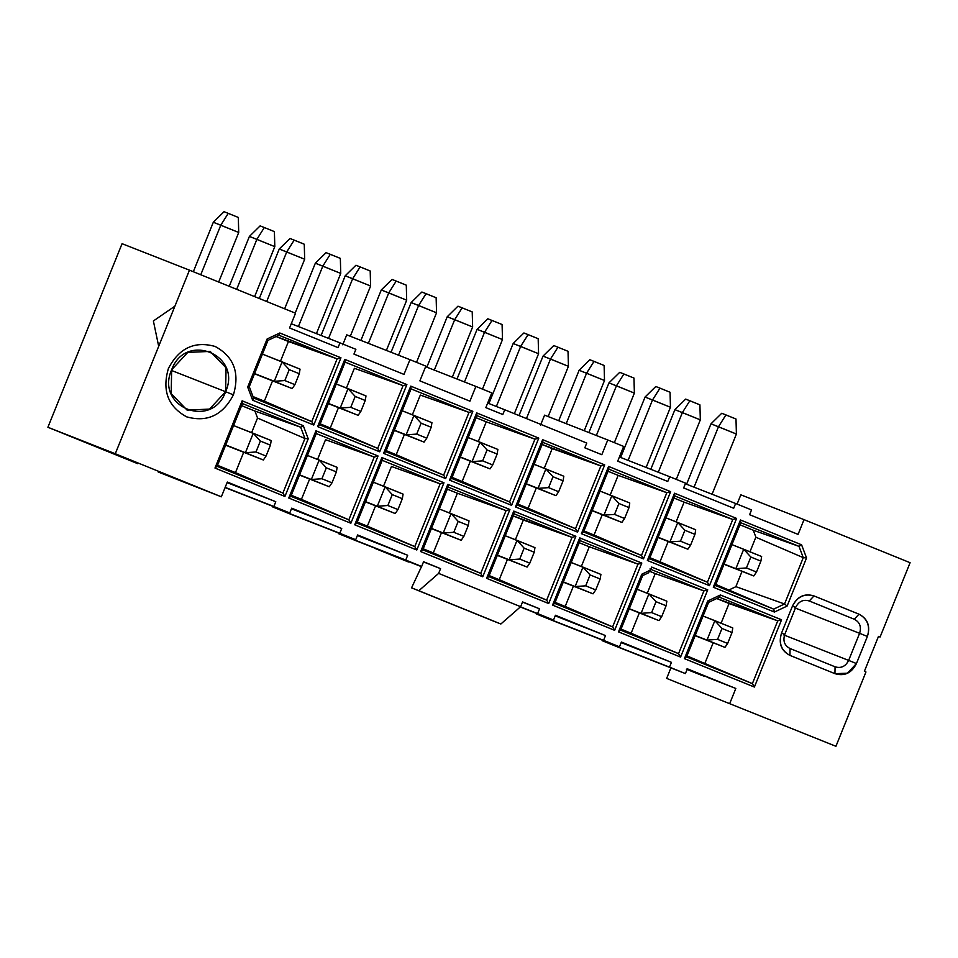 <?xml version="1.0" encoding="UTF-8"?>
<svg xmlns="http://www.w3.org/2000/svg" width="958" height="958" viewBox="0 0 958 958"><rect width="100%" height="100%" fill="white"/><g stroke="black" fill="none" stroke-linecap="round" stroke-linejoin="round"><path stroke-width="1.44" d="M735.816 688.479L687.341 668.804L685.413 673.582L618.03 647.105L685.413 673.582L687.341 668.804L735.816 688.479L707.663 677.426L735.816 688.479L729.852 703.232L735.816 688.479M687.066 668.876L707.734 677.27L687.066 668.876M670.911 667.882L666.66 678.408L835.927 746.294L666.66 678.408L670.911 667.882M701.292 675.15L688.036 669.271L707.734 677.27L686.371 669.187L700.681 674.935M865.96 671.965L835.927 746.294L865.96 671.965L864.379 671.33L865.96 671.965M878.498 636.387L864.379 671.33L878.498 636.387L880.079 637.022L878.486 636.411M910.1 562.705L880.079 637.022L910.1 562.705L804.025 519.643L910.1 562.705M740.833 494.819L804.025 519.643L740.833 494.819L737.097 504.076L740.833 494.819M798.074 534.384L804.025 519.643L798.074 534.384L749.599 514.709L798.074 534.384M799.008 546.371L801.583 544.803L740.462 519.978L740.774 522.733L799.008 546.371L803.271 557.652L806.552 557.939L801.583 544.803L799.008 546.371L740.774 522.733L740.462 519.978L801.583 544.803L806.552 557.939L803.271 557.652L784.542 603.995L787.105 606.067L806.552 557.939L787.105 606.067L784.542 603.995L773.657 609.132L774.411 612.042L787.105 606.067L774.411 612.042L773.657 609.132L715.422 585.494L713.291 587.23L774.411 612.042L713.291 587.23L740.462 519.978L713.291 587.23L715.422 585.494L773.657 609.132L715.83 584.464L773.657 609.132L784.542 603.995L803.271 557.652L799.008 546.371L753.251 530.205L799.008 546.371M719.494 597.229L720.428 594.99L707.746 600.965L708.597 602.366L719.494 597.229L777.728 620.868L781.56 619.802L720.428 594.99L719.494 597.229L708.597 602.366L707.746 600.965L720.428 594.99L781.56 619.802L777.728 620.868L752.377 683.629L754.389 687.042L781.56 619.802L754.389 687.042L752.377 683.629L686.563 656.913L684.431 658.649L754.389 687.042L684.431 658.649L707.746 600.965L684.431 658.649L686.563 656.913L752.377 683.629L686.982 655.895L752.377 683.629L777.728 620.868L719.494 597.229M813.977 595.912L809.27 600.977L854.285 619.251L858.991 614.174L813.977 595.912C804.469 593.086 797.307 596.463 792.482 606.031L781.524 633.13C778.351 643.369 781.153 650.793 789.943 655.392L834.945 673.666C844.453 676.492 851.614 673.115 856.44 663.547L867.397 636.447C870.571 626.209 867.768 618.784 858.979 614.174L854.285 619.251C859.829 622.149 861.601 626.843 859.589 633.31L867.397 636.447L859.589 633.31L848.644 660.409L856.44 663.547L848.644 660.409C845.591 666.457 841.064 668.588 835.065 666.804L834.945 673.666L835.065 666.804L790.063 648.53L789.943 655.392L790.063 648.53C784.506 645.62 782.746 640.938 784.746 634.471L781.524 633.13L784.746 634.471L795.703 607.372L792.482 606.031L795.703 607.372C798.744 601.325 803.271 599.193 809.27 600.977L813.977 595.912L858.991 614.174C867.589 618.868 870.391 626.293 867.397 636.447L856.44 663.547L847.435 673.223L834.945 673.666L789.943 655.392C781.333 650.71 778.531 643.285 781.524 633.13L792.482 606.031C797.379 596.654 804.54 593.277 813.977 595.912M739.935 524.804L753.251 530.217L755.91 537.246L803.271 557.652L755.91 537.246L753.251 530.205L739.935 524.804M716.74 598.534L777.728 620.868L729.05 603.528L721.099 623.203L729.05 603.528L716.74 598.534M703.172 675.845L686.946 669.271L703.172 675.845M687.018 669.283L703.651 676.025L687.018 669.283M697.185 673.51L687.078 669.45L697.185 673.51M686.958 669.319L697.771 673.737L686.958 669.319M735.936 586.667L784.542 603.995L735.936 586.667L729.146 589.877L735.936 586.667M755.862 537.139L749.958 551.784L755.862 537.139M742.043 571.351L735.84 586.715L742.043 571.351M713.195 642.77L704.944 663.187L713.195 642.77M809.27 600.977C803.271 599.193 798.744 601.325 795.703 607.372L784.746 634.471C782.746 640.938 784.506 645.62 790.063 648.53L835.065 666.804C841.064 668.588 845.591 666.457 848.644 660.409L783.548 634.843L848.644 660.409L859.589 633.31L794.505 607.743L859.589 633.31C861.601 626.843 859.829 622.149 854.285 619.251L809.175 600.929M355.873 349.323L339.97 342.868L338.042 347.634L289.567 327.959L295.531 313.218L189.456 270.156L115.283 453.745L221.358 496.807L227.309 482.054L275.784 501.729L273.856 506.507L289.759 512.961L291.687 508.183L341.731 528.505L339.803 533.283L355.693 539.725L357.621 534.959L407.677 555.269L405.749 560.047L421.64 566.501L423.568 561.723L440.56 568.633L438.632 573.399L520.637 606.689L522.565 601.911L539.558 608.809L537.63 613.587L553.52 620.042L555.448 615.264L605.504 635.585L603.576 640.351L619.467 646.806L621.395 642.04L671.438 662.349L669.51 667.127L685.413 673.582L602.127 640.663L618.03 647.105L602.127 640.663L602.354 640.088L602.127 640.663L669.51 667.127L671.438 662.349L621.395 642.04L619.467 646.806L603.576 640.351L605.504 635.585L555.448 615.264L553.52 620.042L537.63 613.587L539.558 608.809L522.565 601.911L520.637 606.689L438.632 573.399L440.56 568.633L423.568 561.723L421.64 566.501L405.749 560.047L407.677 555.269L357.621 534.959L355.693 539.725L339.803 533.283L341.731 528.505L291.687 508.183L289.759 512.961L273.856 506.507L275.784 501.729L227.309 482.054L221.358 496.807L115.283 453.745L189.456 270.156L295.531 313.218L289.567 327.959L338.042 347.634L339.97 342.868L355.873 349.323L353.945 354.089L355.873 349.323M749.599 514.709L751.527 509.943L735.624 503.489L733.696 508.255L683.653 487.945L685.581 483.167L669.69 476.713L667.762 481.491L617.706 461.169L623.67 446.428L607.767 439.973L601.816 454.715L584.823 447.817L586.751 443.051L504.746 409.761L502.818 414.527L485.826 407.629L491.789 392.888L475.886 386.433L469.935 401.174L419.879 380.865L425.843 366.112L409.94 359.669L403.989 374.41L353.945 354.089L403.989 374.41L409.94 359.669L425.843 366.112L419.879 380.865L469.935 401.174L475.886 386.433L491.789 392.888L485.826 407.629L502.818 414.527L504.746 409.761L586.751 443.051L584.823 447.817L601.816 454.715L607.767 439.973L623.67 446.428L617.706 461.169L667.762 481.491L669.69 476.713L685.581 483.167L683.653 487.945L733.696 508.255L735.624 503.489L751.527 509.943L749.599 514.709M472.833 411.341L445.662 478.581L383.583 453.374L410.754 386.134L472.833 411.341L469.001 412.407L443.65 475.156L445.662 478.581L472.833 411.341L410.754 386.134L383.583 453.374L445.662 478.581L443.65 475.156L385.715 451.637L383.583 453.374L385.715 451.637L411.066 388.888L410.754 386.134L411.066 388.888L469.001 412.407L472.833 411.341M420.67 551.569L447.829 484.329L509.919 509.524L482.748 576.776L420.67 551.569L422.789 549.832L448.152 487.083L447.829 484.329L420.67 551.569L482.748 576.776L509.919 509.524L447.829 484.329L448.152 487.083L506.087 510.602L509.919 509.524L506.087 510.602L480.736 573.351L482.748 576.776L480.736 573.351L422.789 549.832L420.67 551.569M449.53 480.15L476.689 412.91L538.779 438.105L511.608 505.345L449.53 480.15L451.649 478.413L477 415.652L476.689 412.91L449.53 480.15L511.608 505.345L538.779 438.105L476.689 412.91L477 415.652L534.947 439.171L538.779 438.105L534.947 439.171L509.584 501.932L511.608 505.345L509.584 501.932L451.649 478.413L449.53 480.15M542.635 439.674L604.714 464.881L577.554 532.121L515.464 506.914L542.635 439.674L542.947 442.428L600.882 465.947L604.714 464.881L542.635 439.674L515.464 506.914L577.554 532.121L604.714 464.881L600.882 465.947L575.53 528.696L577.554 532.121L575.53 528.696L517.595 505.177L515.464 506.914L517.595 505.177L542.947 442.428L542.635 439.674M513.775 511.093L575.854 536.3L548.694 603.54L486.604 578.333L513.775 511.093L514.087 513.847L572.034 537.366L575.854 536.3L513.775 511.093L486.604 578.333L548.694 603.54L575.854 536.3L572.034 537.366L546.671 600.127L548.694 603.54L546.671 600.127L488.736 576.596L486.604 578.333L488.736 576.596L514.087 513.847L513.775 511.093M641.8 563.064L614.629 630.316L552.55 605.109L579.722 537.869L641.8 563.064L637.968 564.142L612.617 626.891L614.629 630.316L641.8 563.064L579.722 537.869L552.55 605.109L614.629 630.316L612.617 626.891L554.682 603.372L552.55 605.109L554.682 603.372L580.033 540.611L579.722 537.869L580.033 540.611L637.968 564.142L641.8 563.064M647.357 560.454L674.516 493.214L736.606 518.422L709.435 585.661L647.357 560.454L649.476 558.718L674.827 495.969L674.516 493.214L647.357 560.454L709.435 585.661L736.606 518.422L674.516 493.214L674.827 495.969L732.774 519.487L736.606 518.422L732.774 519.487L707.411 582.236L709.435 585.661L707.411 582.236L649.476 558.718L647.357 560.454M618.497 631.873L641.8 574.201L650.446 570.118L651.68 567.076L707.746 589.841L680.575 657.08L618.497 631.873L620.616 630.136L642.662 575.59L641.8 574.201L618.497 631.873L680.575 657.08L707.746 589.841L651.68 567.076L650.446 570.118L641.8 574.201L642.662 575.59L648.327 572.92L650.446 570.118L648.327 572.92L642.662 575.59L620.616 630.136L618.497 631.873M670.66 491.646L643.489 558.885L581.41 533.69L608.581 466.438L670.66 491.646L666.828 492.711L641.477 555.472L643.489 558.885L670.66 491.646L608.581 466.438L581.41 533.69L643.489 558.885L641.477 555.472L583.542 531.953L581.41 533.69L583.542 531.953L608.893 469.192L608.581 466.438L608.893 469.192L666.828 492.711L670.66 491.646M443.973 482.76L416.802 550L354.723 524.804L381.895 457.553L443.973 482.76L440.141 483.826L414.79 546.587L416.802 550L443.973 482.76L381.895 457.553L354.723 524.804L416.802 550L414.79 546.587L356.855 523.056L354.723 524.804L356.855 523.056L382.206 460.307L381.895 457.553L382.206 460.307L440.141 483.826L443.973 482.76M406.887 384.565L379.727 451.805L317.637 426.609L344.808 359.37L406.887 384.565L403.055 385.631L377.703 448.392L379.727 451.805L406.887 384.565L344.808 359.37L317.637 426.609L379.727 451.805L377.703 448.392L319.768 424.873L317.637 426.609L319.768 424.873L345.12 362.112L344.808 359.37L345.12 362.112L403.055 385.631L406.887 384.565M378.027 455.984L350.868 523.236L288.777 498.028L315.948 430.789L378.027 455.984L374.207 457.062L348.844 519.811L350.868 523.236L378.027 455.984L315.948 430.789L288.777 498.028L350.868 523.236L348.844 519.811L290.909 496.292L288.777 498.028L290.909 496.292L316.26 433.543L315.948 430.789L316.26 433.543L374.207 457.062L378.027 455.984M303.267 425.639L308.225 438.776L284.921 496.46L214.975 468.067L242.134 400.827L303.267 425.639L300.68 427.208L304.943 438.501L308.225 438.776L303.267 425.639L242.134 400.827L214.975 468.067L284.921 496.46L308.225 438.776L304.943 438.501L282.909 493.047L284.921 496.46L282.909 493.047L217.095 466.33L214.975 468.067L217.095 466.33L242.458 403.569L242.134 400.827L242.458 403.569L300.68 427.208L303.267 425.639M279.82 332.989L340.952 357.801L313.781 425.041L252.661 400.228L247.691 387.08L267.126 338.964L279.82 332.989L278.886 335.228L337.12 358.867L340.952 357.801L279.82 332.989L267.126 338.964L247.691 387.08L252.661 400.228L313.781 425.041L340.952 357.801L337.12 358.867L311.757 421.616L313.781 425.041L311.757 421.616L253.535 397.977L252.661 400.228L253.535 397.977L249.272 386.697L247.691 387.08L249.272 386.697L267.989 340.353L267.126 338.964L267.989 340.353L278.886 335.228L279.82 332.989M233.417 394.852C222.771 415.233 207.203 422.574 186.702 416.862C168.009 406.659 161.914 390.529 168.416 368.459C179.062 348.077 194.642 340.737 215.143 346.461C233.836 356.651 239.931 372.782 233.417 394.852L225.621 391.714C211.874 430.01 154.921 406.899 171.638 369.8C185.385 331.504 242.338 354.616 225.621 391.714L233.417 394.852M408.491 561.999L375.44 548.575L421.484 566.657L411.557 587.841L418.85 590.715L438.632 573.399L418.85 590.715L500.854 624.005L520.637 606.689L500.854 624.005L493.55 621.131L411.557 587.841L493.55 621.131L411.557 587.841L421.484 566.657L375.44 548.575L408.491 561.999M158.166 471.983L221.358 496.807L158.166 471.983M346.748 334.845L409.94 359.669L346.748 334.845L342.724 344.808L346.748 334.845M291.28 323.744L339.97 342.868L291.28 323.744M122.073 243.691L189.456 270.156L122.073 243.691L47.9 427.268L115.283 453.745L47.9 427.268L137.868 463.732L47.9 427.268L122.073 243.691M153.388 320.966L174.404 306.5L153.388 320.966L158.561 345.706L153.388 320.966M227.094 482.604L275.784 501.729L227.094 482.604M225.166 487.382L273.856 506.507L225.166 487.382M225.094 487.562L289.759 512.961L225.094 487.562M291.46 508.758L341.731 528.505L291.46 508.758M272.647 506.243L272.419 506.806L339.803 533.283L288.31 513.26L355.693 539.725L288.31 513.26L272.419 506.806L272.647 506.243M357.394 535.522L407.677 555.269L357.394 535.522M338.593 533.007L338.366 533.582L405.749 560.047L354.256 540.025L421.64 566.501L354.256 540.025L338.366 533.582L338.593 533.007M423.496 561.915L440.56 568.633L423.496 561.915M522.481 602.103L539.558 608.809L522.481 602.103M520.457 606.845L537.63 613.587L520.457 606.845M520.29 606.989L553.52 620.042L520.29 606.989M555.221 615.838L605.504 635.585L555.221 615.838M536.42 613.324L536.193 613.886L603.576 640.351L552.083 620.341L619.467 646.806L552.083 620.341L536.193 613.886L536.42 613.324M621.167 642.602L671.438 662.349L621.167 642.602M686.563 656.913L708.597 602.366L686.563 656.913M715.422 585.494L740.774 522.733L715.422 585.494M685.353 483.742L735.624 503.489L685.353 483.742M619.407 456.966L669.69 476.713L619.407 456.966M544.575 415.149L607.767 439.973L544.575 415.149L540.552 425.124L544.575 415.149M487.682 403.055L504.746 409.761L487.682 403.055M425.615 366.686L475.886 386.433L425.615 366.686M703.914 590.906L707.746 589.841L703.914 590.906L678.563 653.655L680.575 657.08L678.563 653.655L620.616 630.136L678.563 653.655L703.914 590.906L649.919 568.992L703.914 590.906L655.236 573.555L703.914 590.906M420.322 395.055L412.359 414.754L420.322 395.055L469.001 412.407L420.322 395.055M404.432 434.393L396.217 454.715L443.65 475.156L469.001 412.407L411.066 388.888L385.715 451.637L443.65 475.156L386.122 450.619L396.217 454.715L404.432 434.393M448.152 487.083L422.789 549.832L480.736 573.351L506.087 510.602L448.152 487.083M457.409 493.25L506.087 510.602L457.409 493.25L449.446 512.949L457.409 493.25L447.314 489.155L457.409 493.25M441.518 532.588L433.303 552.91L480.736 573.351L423.208 548.814L433.303 552.91L441.518 532.588M477 415.652L451.649 478.413L509.584 501.932L534.947 439.171L477 415.652M486.269 421.831L534.947 439.171L486.269 421.831L478.305 441.53L486.269 421.831L476.162 417.724L486.269 421.831M470.378 461.169L462.163 481.491L509.584 501.932L452.068 477.383L462.163 481.491L470.378 461.169M542.108 444.5L600.882 465.947L542.947 442.428L517.595 505.177L575.53 528.696L600.882 465.947L552.203 448.595L544.252 468.294L552.203 448.595L542.108 444.5M536.312 487.933L528.109 508.255L575.53 528.696L518.003 504.159L528.109 508.255L536.312 487.933M513.249 515.919L572.034 537.366L514.087 513.847L488.736 576.596L546.671 600.127L572.034 537.366L523.355 520.014L515.392 539.725L523.355 520.014L513.249 515.919M507.465 559.352L499.25 579.686L546.671 600.127L489.155 575.578L499.25 579.686L507.465 559.352M565.196 606.45L612.617 626.891L637.968 564.142L589.29 546.79L581.338 566.489L589.29 546.79L637.968 564.142L580.033 540.611L554.682 603.372L612.617 626.891L555.089 602.354L565.196 606.45L573.399 586.128L565.196 606.45M579.195 542.695L589.29 546.79L579.195 542.695M674.827 495.969L649.476 558.718L707.411 582.236L732.774 519.487L674.827 495.969M684.096 502.136L732.774 519.487L684.096 502.136L676.132 521.835L684.096 502.136L673.989 498.04L684.096 502.136M659.99 561.795L707.411 582.236L649.895 557.7L659.99 561.795L668.205 541.474L659.99 561.795M649.584 571.267L655.236 573.555L647.273 593.265L655.236 573.555L649.584 571.267M631.13 633.226L678.563 653.655L621.035 629.119L631.13 633.226L639.345 612.892L631.13 633.226M594.044 535.031L641.477 555.472L666.828 492.711L618.15 475.372L610.186 495.07L618.15 475.372L666.828 492.711L608.893 469.192L583.542 531.953L641.477 555.472L583.949 530.924L594.044 535.031L602.259 514.697L594.044 535.031M608.055 471.264L618.15 475.372L608.055 471.264M391.463 466.486L383.511 486.185L391.463 466.486L440.141 483.826L391.463 466.486M375.572 505.812L367.369 526.146L414.79 546.587L440.141 483.826L382.206 460.307L356.855 523.056L414.79 546.587L357.262 522.038L367.369 526.146L375.572 505.812M354.376 368.291L346.425 387.99L354.376 368.291L403.055 385.631L354.376 368.291M338.485 407.629L330.282 427.951L377.703 448.392L403.055 385.631L345.12 362.112L319.768 424.873L377.703 448.392L320.176 423.855L330.282 427.951L338.485 407.629M325.528 439.71L317.565 459.409L325.528 439.71L374.207 457.062L325.528 439.71M309.638 479.048L301.423 499.369L348.844 519.811L374.207 457.062L316.26 433.543L290.909 496.292L348.844 519.811L291.328 495.274L301.423 499.369L309.638 479.048M257.582 418.083L304.943 438.501L300.68 427.208L254.924 411.042L257.582 418.083L254.924 411.042L300.68 427.208L242.458 403.569L217.095 466.33L282.909 493.047L304.943 438.501L257.582 418.083M257.546 417.987L251.619 432.645L257.546 417.987M243.691 452.272L235.476 472.605L282.909 493.047L217.514 465.313L235.476 472.605L243.691 452.272M241.62 405.641L254.924 411.054L241.62 405.641M276.132 336.521L337.12 358.867L278.886 335.228L267.989 340.353L249.272 386.697L253.535 397.977L311.757 421.616L337.12 358.867L288.442 341.515L280.478 361.214L288.442 341.515L276.132 336.521M264.336 401.174L311.757 421.616L253.008 396.576L264.336 401.174L272.551 380.853L264.336 401.174M171.398 370.411L225.621 391.714L226.064 367.836L210.161 351.406L187.732 352.412L171.638 369.8L171.195 393.678L187.097 410.108L209.527 409.102L225.621 391.714L171.398 370.411M686.587 484.221L710.992 423.819L686.587 484.221M736.403 434.034L712.081 494.232L736.403 434.034L718.464 426.753L694.059 487.155L718.464 426.753L710.992 423.819L721.733 413.269L710.992 423.819L736.403 434.034L735.995 419.005L736.403 434.034M650.805 469.3L674.911 409.641L650.805 469.3M700.322 419.855L676.264 479.383L700.322 419.855L682.371 412.575L658.278 472.234L682.371 412.575L674.911 409.641L685.653 399.103L674.911 409.641L700.322 419.855L699.915 404.839L700.322 419.855M321.098 335.456L345.203 275.796L321.098 335.456M370.602 286.011L350.317 336.234L370.602 286.011L352.664 278.73L328.558 338.39L352.664 278.73L345.203 275.796L355.933 265.246L345.203 275.796L370.602 286.011L370.195 270.982L370.602 286.011M406.683 300.177L386.397 350.412L406.683 300.177L388.744 292.897L368.375 343.335L388.744 292.897L381.284 289.963L360.903 340.401L381.284 289.963L406.683 300.177L406.288 285.161L406.683 300.177M256.864 239.356L236.674 289.328L256.864 239.356L249.403 236.422L229.249 286.31L249.403 236.422L274.802 246.637L256.864 239.356L264.324 227.525L256.864 239.356M254.612 296.609L274.802 246.637L254.612 296.609M220.783 225.19L200.761 274.742L220.783 225.19L213.311 222.256L193.324 271.725L213.311 222.256L238.722 232.471L220.783 225.19L228.243 213.359L220.783 225.19M218.699 282.023L238.722 232.471L218.699 282.023M295.184 313.074L315.338 263.199L295.184 313.074M340.749 273.413L316.427 333.612L340.749 273.413L322.81 266.132L298.405 326.534L322.81 266.132L315.338 263.199L326.079 252.649L315.338 263.199L340.749 273.413L340.341 258.385L340.749 273.413M259.271 298.501L279.257 249.02L259.271 298.501M304.668 259.235L284.646 308.799L304.668 259.235L286.717 251.954L266.695 301.519L286.717 251.954L279.257 249.02L289.999 238.482L279.257 249.02L304.668 259.235L304.261 244.218L304.668 259.235M588.895 432.561L608.965 382.877L588.895 432.561M634.376 393.091L614.353 442.644L634.376 393.091L616.437 385.811L596.355 435.495L616.437 385.811L608.965 382.877L619.706 372.327L608.965 382.877L634.376 393.091L633.968 378.063L634.376 393.091M652.518 399.977L628.113 460.379L652.518 399.977L645.057 397.043L620.64 457.457L645.057 397.043L670.456 407.258L652.518 399.977L659.978 388.146L652.518 399.977M646.135 467.468L670.456 407.258L646.135 467.468M550.491 359.034L526.445 418.562L550.491 359.034L543.03 356.101L519.008 415.544L543.03 356.101L568.429 366.315L550.491 359.034L557.951 347.203L550.491 359.034M548.144 416.55L568.429 366.315L548.144 416.55M604.51 380.494L584.224 430.729L604.51 380.494L586.571 373.213L566.202 423.64L586.571 373.213L579.111 370.279L558.73 420.706L579.111 370.279L604.51 380.494L604.115 365.465L604.51 380.494M457.014 379.021L477.084 329.336L457.014 379.021M502.495 339.551L482.473 389.104L502.495 339.551L484.544 332.27L464.474 381.955L484.544 332.27L477.084 329.336L487.826 318.786L477.084 329.336L502.495 339.551L502.088 324.522L502.495 339.551M488.915 403.534L513.165 343.503L488.915 403.534M538.576 353.718L514.362 413.664L538.576 353.718L520.637 346.437L496.376 406.467L520.637 346.437L513.165 343.503L523.906 332.965L513.165 343.503L538.576 353.718L538.168 338.701L538.576 353.718M391.068 352.245L411.138 302.56L391.068 352.245M436.549 312.775L416.526 362.34L436.549 312.775L418.61 305.494L398.528 355.179L418.61 305.494L411.138 302.56L421.879 292.022L411.138 302.56L436.549 312.775L436.141 297.758L436.549 312.775M454.691 319.673L434.309 370.099L454.691 319.673L447.23 316.739L426.849 367.165L447.23 316.739L472.629 326.953L454.691 319.673L462.151 307.841L454.691 319.673M452.332 377.189L472.629 326.953L452.332 377.189M743.707 549.245L761.646 556.526L731.936 544.623L743.707 549.245L750.832 557.029L760.903 561.125L761.646 556.526L760.903 561.125L756.497 572.034L753.79 575.962L723.997 564.262L753.79 575.962L724.08 564.058L735.852 568.681L743.707 549.245L735.852 568.681L753.79 575.962L756.497 572.034L746.426 567.95L735.852 568.681L746.426 567.95L750.832 557.029L743.707 549.245M714.848 620.664L732.786 627.957L703.076 616.042L714.848 620.664L721.973 628.46L732.044 632.543L732.786 627.957L732.044 632.543L727.637 643.453L724.943 647.38L695.137 635.681L724.943 647.38L695.221 635.477L706.992 640.1L714.848 620.664L706.992 640.1L724.943 647.38L727.637 643.453L717.566 639.369L706.992 640.1L717.566 639.369L721.973 628.46L714.848 620.664M413.988 415.401L431.938 422.682L402.216 410.778L413.988 415.401L421.113 423.185L431.196 427.28L431.938 422.682L431.196 427.28L426.777 438.189L424.083 442.117L394.289 430.405L424.083 442.117L394.373 430.202L406.144 434.824L413.988 415.401L406.144 434.824L424.083 442.117L426.777 438.189L416.706 434.094L406.144 434.824L416.706 434.094L421.113 423.185L413.988 415.401M451.074 513.596L469.025 520.877L439.303 508.961L451.074 513.596L458.199 521.38L468.27 525.463L469.025 520.877L468.27 525.463L463.864 536.372L461.169 540.3L431.375 528.6L461.169 540.3L431.459 528.397L443.231 533.019L451.074 513.596L443.231 533.019L461.169 540.3L463.864 536.372L453.793 532.289L443.231 533.019L453.793 532.289L458.199 521.38L451.074 513.596M479.934 442.165L497.873 449.446L468.163 437.543L479.934 442.165L487.059 449.961L497.13 454.044L497.873 449.446L497.13 454.044L492.723 464.953L490.029 468.881L460.223 457.182L490.029 468.881L460.307 456.978L472.09 461.6L479.934 442.165L472.09 461.6L490.029 468.881L492.723 464.953L482.652 460.87L472.09 461.6L482.652 460.87L487.059 449.961L479.934 442.165M545.88 468.941L563.819 476.222L534.109 464.307L545.88 468.941L553.005 476.725L563.076 480.82L563.819 476.222L563.076 480.82L558.67 491.729L555.963 495.657L526.17 483.946L555.963 495.657L526.253 483.742L538.025 488.364L545.88 468.941L538.025 488.364L555.963 495.657L558.67 491.729L548.599 487.634L538.025 488.364L548.599 487.634L553.005 476.725L545.88 468.941M509.165 559.795L517.021 540.36L505.249 535.738L534.959 547.641L517.021 540.36L509.165 559.795L497.394 555.173L509.165 559.795L519.739 559.053L524.146 548.144L517.021 540.36L524.146 548.144L534.217 552.239L534.959 547.641L534.217 552.239L529.81 563.148L527.116 567.076L497.31 555.377L527.116 567.076L509.165 559.795L527.116 567.076L529.81 563.148L519.739 559.053L509.165 559.795M593.05 593.84L563.34 581.937L575.111 586.559L582.967 567.124L571.196 562.502L600.906 574.417L582.967 567.124L575.111 586.559L593.05 593.84L563.256 582.141L593.05 593.84L595.756 589.912L585.685 585.829L575.111 586.559L585.685 585.829L590.092 574.92L582.967 567.124L590.092 574.92L600.163 579.003L600.906 574.417L600.163 579.003L595.756 589.912L593.05 593.84M677.761 522.481L695.7 529.762L665.99 517.847L677.761 522.481L684.886 530.265L694.957 534.348L695.7 529.762L694.957 534.348L690.55 545.258L687.856 549.197L658.05 537.486L687.856 549.197L658.134 537.282L669.917 541.905L677.761 522.481L669.917 541.905L687.856 549.197L690.55 545.258L680.479 541.174L669.917 541.905L680.479 541.174L684.886 530.265L677.761 522.481M658.996 620.616L629.286 608.701L641.058 613.336L648.901 593.9L637.13 589.278L666.852 601.181L648.901 593.9L641.058 613.336L658.996 620.616L629.202 608.905L658.996 620.616L661.691 616.689L651.62 612.593L641.058 613.336L651.62 612.593L656.026 601.684L648.901 593.9L656.026 601.684L666.097 605.779L666.852 601.181L666.097 605.779L661.691 616.689L658.996 620.616M603.971 515.141L611.815 495.705L600.043 491.083L629.765 502.986L611.815 495.705L603.971 515.141L592.2 510.518L603.971 515.141L614.533 514.41L618.94 503.501L611.815 495.705L618.94 503.501L629.023 507.584L629.765 502.986L629.023 507.584L624.604 518.494L621.91 522.421L592.116 510.722L621.91 522.421L603.971 515.141L621.91 522.421L624.604 518.494L614.533 514.41L603.971 515.141M385.14 486.82L403.079 494.1L373.369 482.197L385.14 486.82L392.265 494.603L402.336 498.699L403.079 494.1L402.336 498.699L397.929 509.608L395.223 513.536L365.429 501.836L395.223 513.536L365.513 501.633L377.284 506.255L385.14 486.82L377.284 506.255L395.223 513.536L397.929 509.608L387.858 505.513L377.284 506.255L387.858 505.513L392.265 494.603L385.14 486.82M348.053 388.625L365.992 395.917L336.282 384.002L348.053 388.625L355.179 396.42L365.249 400.504L365.992 395.917L365.249 400.504L360.843 411.413L358.136 415.341L328.343 403.641L358.136 415.341L328.426 403.438L340.198 408.06L348.053 388.625L340.198 408.06L358.136 415.341L360.843 411.413L350.772 407.33L340.198 408.06L350.772 407.33L355.179 396.42L348.053 388.625M311.338 479.479L319.194 460.056L307.422 455.421L337.132 467.336L319.194 460.056L311.338 479.479L299.567 474.857L311.338 479.479L321.912 478.749L326.319 467.839L319.194 460.056L326.319 467.839L336.39 471.923L337.132 467.336L336.39 471.923L331.983 482.832L329.289 486.772L299.483 475.06L329.289 486.772L311.338 479.479L329.289 486.772L331.983 482.832L321.912 478.749L311.338 479.479M263.342 459.996L225.717 444.979L245.404 452.715L253.247 433.279L233.572 425.556L271.198 440.56L253.247 433.279L245.404 452.715L263.342 459.996L225.034 444.943L263.342 459.996L266.037 456.068L255.966 451.972L245.404 452.715L255.966 451.972L260.372 441.063L253.247 433.279L260.372 441.063L270.443 445.159L271.198 440.56L270.443 445.159L266.037 456.068L263.342 459.996M292.202 388.577L253.894 373.524L292.202 388.577L254.577 373.56L274.263 381.296L282.107 361.861L262.432 354.125L300.046 369.141L299.303 373.74L294.896 384.649L292.202 388.577L294.896 384.649L284.825 380.554L274.263 381.296L292.202 388.577M735.995 419.005L725.925 414.922L718.464 426.753L725.925 414.922L721.733 413.269L735.995 419.005M699.915 404.839L689.844 400.743L682.371 412.575L689.844 400.743L685.653 399.103L699.915 404.839M370.195 270.982L360.124 266.899L352.664 278.73L360.124 266.899L355.933 265.246L370.195 270.982M406.288 285.161L396.205 281.065L388.744 292.897L396.205 281.065L392.014 279.425L381.284 289.963L392.014 279.425L406.288 285.161M274.802 246.637L274.395 231.62L264.324 227.525L260.133 225.884L249.403 236.422L260.133 225.884L264.324 227.525L274.395 231.62L274.802 246.637M238.722 232.471L238.314 217.442L228.243 213.359L224.052 211.706L213.311 222.256L224.052 211.706L228.243 213.359L238.314 217.442L238.722 232.471M340.341 258.385L330.271 254.301L322.81 266.132L330.271 254.301L326.079 252.649L340.341 258.385M304.261 244.218L294.19 240.123L286.717 251.954L294.19 240.123L289.999 238.482L304.261 244.218M633.968 378.063L623.898 373.979L616.437 385.811L623.898 373.979L619.706 372.327L633.968 378.063M670.456 407.258L670.049 392.241L659.978 388.146L655.787 386.505L645.057 397.043L655.787 386.505L659.978 388.146L670.049 392.241L670.456 407.258M568.429 366.315L568.022 351.299L557.951 347.203L553.76 345.563L543.03 356.101L553.76 345.563L557.951 347.203L568.022 351.299L568.429 366.315M604.115 365.465L594.032 361.382L586.571 373.213L594.032 361.382L589.841 359.729L579.111 370.279L589.841 359.729L604.115 365.465M502.088 324.522L492.017 320.439L484.544 332.27L492.017 320.439L487.826 318.786L502.088 324.522M538.168 338.701L528.097 334.605L520.637 346.437L528.097 334.605L523.906 332.965L538.168 338.701M436.141 297.758L426.071 293.663L418.61 305.494L426.071 293.663L421.879 292.022L436.141 297.758M472.629 326.953L472.222 311.925L462.151 307.841L457.96 306.189L447.23 316.739L457.96 306.189L462.151 307.841L472.222 311.925L472.629 326.953M284.825 380.554L289.232 369.644L282.107 361.861L274.263 381.296L284.825 380.554L294.896 384.649L299.303 373.74L300.046 369.141L282.107 361.861L289.232 369.644L299.303 373.74L289.232 369.644L284.825 380.554M760.903 561.125L750.832 557.029L746.426 567.95L756.497 572.034L760.903 561.125M732.044 632.543L721.973 628.46L717.566 639.369L727.637 643.453L732.044 632.543M431.196 427.28L421.113 423.185L416.706 434.094L426.777 438.189L431.196 427.28M468.27 525.463L458.199 521.38L453.793 532.289L463.864 536.372L468.27 525.463M497.13 454.044L487.059 449.961L482.652 460.87L492.723 464.953L497.13 454.044M563.076 480.82L553.005 476.725L548.599 487.634L558.67 491.729L563.076 480.82M534.217 552.239L524.146 548.144L519.739 559.053L529.81 563.148L534.217 552.239M600.163 579.003L590.092 574.92L585.685 585.829L595.756 589.912L600.163 579.003M694.957 534.348L684.886 530.265L680.479 541.174L690.55 545.258L694.957 534.348M666.097 605.779L656.026 601.684L651.62 612.593L661.691 616.689L666.097 605.779M629.023 507.584L618.94 503.501L614.533 514.41L624.604 518.494L629.023 507.584M402.336 498.699L392.265 494.603L387.858 505.513L397.929 509.608L402.336 498.699M365.249 400.504L355.179 396.42L350.772 407.33L360.843 411.413L365.249 400.504M336.39 471.923L326.319 467.839L321.912 478.749L331.983 482.832L336.39 471.923M270.443 445.159L260.372 441.063L255.966 451.972L266.037 456.068L270.443 445.159"/></g></svg>
